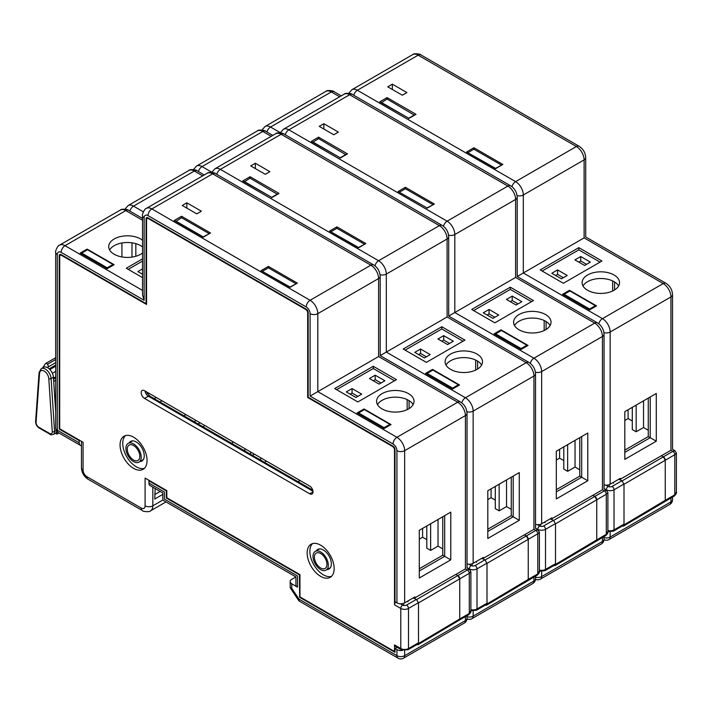 <?xml version="1.0" encoding="UTF-8"?>
<svg xmlns="http://www.w3.org/2000/svg" width="712" height="712" viewBox="0 0 712 712"><rect width="100%" height="100%" fill="white"/><g stroke="black" fill="none" stroke-linecap="round" stroke-linejoin="round"><path stroke-width="1.07" d="M142.534 252.991A18.717 10.805 180 0 1 114.187 254.255A18.717 10.805 180 0 1 108.705 246.619A18.717 10.805 180 0 1 120.266 236.633A18.717 10.805 180 0 1 140.656 238.974A18.717 10.805 180 0 1 142.534 240.247M142.534 246.93A18.717 10.805 0 0 0 140.656 245.667A18.717 10.805 0 0 0 109.63 249.957M408.537 393.638A18.717 10.805 0 0 0 388.138 391.297A18.717 10.805 0 0 0 376.586 401.274A18.717 10.805 0 0 0 382.068 408.919A18.717 10.805 0 0 0 402.467 411.26A18.717 10.805 0 0 0 414.019 401.274A18.717 10.805 0 0 0 408.537 393.638M377.502 404.621A18.717 10.805 180 0 1 408.537 400.322A18.717 10.805 180 0 1 413.102 404.621M183.918 415.799L185.939 414.624M196.156 420.525L194.136 421.7M198.061 423.96L200.09 422.795M202.884 426.746L204.914 425.58M397.091 647.333L394.991 648.543L394.991 652.334L299.654 597.288L300.135 597.012M414.873 597.831L414.873 596.959L404.647 602.868A5.456 3.151 180 0 1 396.922 602.868L394.991 601.747L394.991 449.566A2.732 1.575 60 0 0 393.068 446.219L308.163 397.198L308.163 312.524A2.732 1.575 60 0 0 306.231 309.186L147.998 217.828L146.067 218.94L146.067 303.615L61.161 254.593L59.23 255.706L59.23 429.069L59.719 428.784M59.23 429.069L79.201 440.595L79.201 442.828A5.456 3.151 120 0 0 80.331 445.32A5.456 3.151 120 0 0 81.462 445.578M79.691 440.31L79.201 440.595M291.76 583.813L297.545 587.16A5.456 3.151 180 0 1 295.943 584.926L295.943 576.942L291.76 579.354A5.456 3.151 0 0 0 290.158 581.588A5.456 3.151 0 0 0 291.76 583.813L291.76 588.343L290.238 587.889L290.158 581.588M394.991 648.543L396.922 649.656A5.456 3.151 0 0 0 402.752 650.368M299.654 597.288L299.476 574.904L166.323 498.026L166.323 490.897L166.813 490.621L166.813 497.75L166.323 498.026M295.943 576.942L162.799 500.064L162.799 492.935L150.09 485.602A5.456 3.151 -60 0 1 148.959 483.101L148.959 480.867L166.323 490.897M135.832 256.275L135.832 243.646M131.978 242.819L131.978 257.103M409.08 400.651L409.08 408.59M412.933 404.897L412.933 404.345M419.297 539.144L422.59 537.249L422.59 528.402M426.791 525.981L426.791 548.187L430.644 550.421L430.644 523.747M430.644 550.421L438.031 546.157L438.031 519.484M166.813 497.75L299.957 574.62L299.476 574.904M244.901 451.007L244.901 448.667M250.695 452.013L250.695 454.354M231.445 443.238L233.465 442.063M419.297 530.298L450.776 512.133L450.776 559.854L419.297 578.019L419.297 530.298M468.727 614.696C470.588 612.89 471.308 611.51 470.89 610.567L469.288 613.45A2.732 1.575 -120 0 1 468.727 614.696L459.169 620.214A2.732 1.575 -120 0 0 459.738 618.968L469.288 613.45L469.288 573.338L459.738 578.856A2.732 1.575 -120 0 0 457.807 575.51L459.738 578.856L418.496 602.922L416.556 599.584L414.179 598.222L455.858 574.415L457.798 575.519L455.876 574.397L465.426 568.888C467.508 567.687 467.508 567.687 465.426 568.888L465.426 415.585L404.647 450.678L404.647 602.868M121.939 242.97L121.939 256.952M442.757 548.89L438.031 546.157M442.757 516.761L442.757 555.226L419.297 568.763M146.067 303.615L146.547 303.339M141.724 273.817L142.534 273.346M80.171 253.098L107.192 268.691L114.134 264.686L87.122 249.084L80.171 253.098M142.534 258.857L126.282 268.246L142.534 277.627M350.126 394.137L352.057 393.024L357.851 396.362M373.284 380.769L375.215 379.656L381.009 382.994M426.791 539.669L422.59 537.249M407.148 409.64L407.148 399.601M59.23 255.706A2.732 1.575 60 0 1 59.79 254.46A2.732 1.575 60 0 1 61.161 254.593M146.067 218.94A2.732 1.575 60 0 1 146.627 217.694A2.732 1.575 60 0 1 147.998 217.828M384.088 428.562L391.03 424.548L364.019 408.946L357.068 412.96L384.088 428.562L384.088 427.663L358.617 412.96L358.617 413.85M357.851 401.933L396.442 379.656L373.284 366.28L334.693 388.565L357.851 401.933M416.556 599.584L467.357 570.001L469.519 569.404L467.028 567.962L467.028 413.352A5.456 3.151 0 0 1 465.426 415.585A10.92 6.301 -120 0 0 457.709 402.218L396.922 437.31L317.81 391.627L378.597 356.534C380.671 355.332 380.671 355.332 378.597 356.534L378.597 278.543L317.81 313.645L317.81 391.627L310.085 396.086L310.085 313.645A5.456 3.151 -120 0 0 306.231 306.961L147.998 215.602A5.456 3.151 -120 0 0 144.135 217.828L144.135 300.277L61.161 252.368A5.456 3.151 -120 0 0 57.298 254.593L57.298 430.182L79.201 442.828M261.064 270.631L290.007 287.345L297.34 283.118L268.397 266.404L261.064 270.631M181.569 216.27L174.235 220.506L203.187 237.212L210.521 232.984L181.569 216.27L181.569 217.721L175.784 221.396M196.779 213.867L201.38 211.206L186.838 202.813L182.236 205.474L196.779 213.867M299.476 597.021L299.957 596.736M148.39 392.944L147.286 393.585M200.019 422.759L197.998 423.925L200.019 422.759M300.063 480.52L298.034 481.686M266.466 461.118L264.446 462.293M261.642 458.332L259.613 459.507M252.324 455.288L254.344 454.123M186.838 208.126L186.838 202.813M268.397 267.854L268.397 266.404M442.757 555.226L444.688 556.339L444.688 515.648M419.297 570.988L444.688 556.339L450.776 559.854M394.51 380.769L373.284 368.513L336.625 389.678M373.284 368.513L373.284 366.28M346.272 391.912L355.92 397.474L361.705 394.137L352.057 388.565L346.272 391.912M375.215 375.197L369.43 378.535L379.078 384.106L384.863 380.769L375.215 375.197L375.215 379.656M142.534 261.09L128.213 269.358M142.534 268.887L137.861 271.583L142.534 274.28M352.057 393.024L352.057 388.565M364.019 409.836L364.019 408.946M87.122 249.974L87.122 249.084M459.738 578.856L459.738 618.968L459.178 620.205L417.935 644.778L418.496 643.532L459.738 618.968L459.738 578.856M149.449 480.591L148.959 480.867M154.175 398.631L156.204 397.456M159.969 401.969L161.989 400.803M311.794 489.633L312.417 489.269M465.426 568.888L467.357 570.001A2.732 1.575 -120 0 1 469.288 573.338L470.89 571.763L470.89 610.567M144.135 217.828A5.456 3.151 0 0 1 142.534 215.602L142.534 294.893L144.135 300.277M291.76 588.343L298.987 599.13L299.165 601.079L398.053 658.173A5.456 5.456 0 0 0 403.517 658.173L464.295 623.08A5.456 5.456 0 0 0 467.028 618.354A5.456 3.151 0 0 1 465.426 620.579L465.426 616.601M148.959 483.101L164.401 492.01C162.318 493.211 162.318 493.211 164.401 492.01L164.401 499.139C162.318 500.349 162.318 500.349 164.401 499.139L297.545 576.017C295.462 577.218 295.462 577.218 297.545 576.017L297.545 587.16M403.704 605.44L403.704 603.304M418.496 602.922L418.496 643.532M408.02 600.919L408.02 601.836M416.707 644.734L417.935 644.778M133.562 437.159A19.099 11.027 -120 0 0 124.013 436.216A19.099 11.027 -120 0 0 121.085 451.524A19.099 11.027 -120 0 0 133.562 468.354A19.099 11.027 -120 0 0 143.112 469.306A19.099 11.027 -120 0 0 146.04 453.998A19.099 11.027 -120 0 0 133.562 437.159M125.454 435.602A19.099 11.027 -120 0 0 124.182 451.194A19.099 11.027 -120 0 0 136.259 466.796A19.099 11.027 -120 0 0 144.367 468.354M320.667 545.187A19.099 11.027 -120 0 0 311.108 544.235A19.099 11.027 -120 0 0 308.18 559.543A19.099 11.027 -120 0 0 320.667 576.382A19.099 11.027 -120 0 0 330.217 577.325A19.099 11.027 -120 0 0 333.145 562.017A19.099 11.027 -120 0 0 320.667 545.187M312.559 543.621A19.099 11.027 -120 0 0 311.286 559.223A19.099 11.027 -120 0 0 323.364 574.815A19.099 11.027 -120 0 0 331.472 576.382M140.033 461.509A11.303 6.524 -120 0 0 141.91 460.984A11.303 6.524 -120 0 0 143.646 451.933A11.303 6.524 -120 0 0 136.259 441.974A11.303 6.524 -120 0 0 130.616 441.413A11.303 6.524 -120 0 0 129.219 442.775M316.324 550.803A11.303 6.524 60 0 1 317.712 549.433A11.303 6.524 60 0 1 323.364 549.993A11.303 6.524 60 0 1 330.742 559.952A11.303 6.524 60 0 1 329.015 569.004A11.303 6.524 60 0 1 327.137 569.529M162.799 494.386L154.744 499.032L155.172 488.53M299.957 574.62L299.957 596.905L394.51 651.498L394.51 644.921L400.785 648.543L400.785 608.44L394.51 604.817L394.51 449.842A2.732 1.575 -120 0 0 392.579 446.495L307.673 397.483L307.673 312.808A2.732 1.575 -120 0 0 305.751 309.462L148.479 218.664A2.732 1.575 -120 0 0 147.108 218.531A2.732 1.575 -120 0 0 146.547 219.777L146.547 304.451L61.641 255.43A2.732 1.575 -120 0 0 60.28 255.297A2.732 1.575 -120 0 0 59.71 256.543L59.71 428.775L83.064 442.259L83.064 470.009A5.456 3.151 -120 0 0 86.917 476.693L141.243 508.057A5.456 3.151 -120 0 0 145.097 505.832L145.097 478.081L166.813 490.613M394.51 604.817A2.732 1.575 -60 0 1 395.649 602.13M309.702 493.781A4.717 2.723 -120 0 0 312.061 494.012A4.717 2.723 -120 0 0 312.782 490.23A4.717 2.723 -120 0 0 309.702 486.082L144.527 390.719A4.717 2.723 -120 0 0 142.169 390.479A4.717 2.723 -120 0 0 141.448 394.261A4.717 2.723 -120 0 0 144.527 398.409L309.702 493.781L313.031 491.85M165.994 501.916L150.561 510.824A10.92 6.301 60 0 0 152.822 505.832A5.456 3.151 180 0 1 145.097 505.832M160.2 491.431L154.744 494.582M295.809 283.999L290.015 287.016L262.621 271.53M295.809 283.67L268.406 267.854L262.621 271.192M208.972 233.874L203.187 236.882L175.784 221.058M208.972 233.536L181.569 217.721M358.617 412.96L364.402 409.614L389.873 424.325L389.873 425.215M389.873 424.325L384.088 427.663M81.72 253.988L81.72 253.098L87.505 249.752L112.977 264.464L112.977 265.353M81.72 253.098L107.192 267.801L107.192 268.691M112.977 264.464L107.192 267.801M413.227 597.911L414.179 598.454M418.051 602.922L408.501 608.44L408.501 648.543A2.732 1.575 60 0 1 407.94 649.789L401.346 649.789L395.08 646.176A2.732 1.575 -60 0 1 394.51 644.921M308.163 397.198L307.673 397.483M394.991 651.222L394.51 651.498M128.507 445.543A8.873 5.126 -120 0 0 129.468 455.894A8.873 5.126 -120 0 0 137.995 460.442A8.873 5.126 -120 0 0 138.609 459.97A8.873 5.126 -120 0 0 137.647 449.628A8.873 5.126 -120 0 0 129.121 445.071A8.873 5.126 -120 0 0 128.507 445.543M139.721 461.545A10.814 6.239 -120 0 0 138.546 448.943A10.814 6.239 -120 0 0 128.151 443.389A10.814 6.239 -120 0 0 127.404 443.968A10.814 6.239 -120 0 0 128.578 456.579A10.814 6.239 -120 0 0 138.965 462.124A10.814 6.239 -120 0 0 139.721 461.545M316.956 552.797A8.873 5.126 -120 0 0 316.226 553.099A8.873 5.126 -120 0 0 315.897 562.747A8.873 5.126 -120 0 0 324.369 568.763A8.873 5.126 -120 0 0 325.099 568.461A8.873 5.126 -120 0 0 325.428 558.813A8.873 5.126 -120 0 0 316.956 552.797M325.179 570.517A10.814 6.239 -120 0 0 326.069 570.143A10.814 6.239 -120 0 0 326.47 558.386A10.814 6.239 -120 0 0 316.146 551.052A10.814 6.239 -120 0 0 315.256 551.417A10.814 6.239 -120 0 0 314.855 563.174A10.814 6.239 -120 0 0 325.179 570.517M364.313 244.447L358.528 247.465L331.125 231.978M364.313 244.118L336.91 228.303L331.125 231.64M277.475 194.323L250.072 178.169L244.287 181.845M277.475 193.984L271.69 197.331L244.287 181.507M271.69 197.66L279.024 193.433L250.072 176.718L242.739 180.955L271.69 197.331M427.12 374.298L427.12 373.408L432.905 370.071L458.377 384.774L458.377 385.664M427.12 373.408L452.592 388.111L452.592 389.01L459.534 384.996L432.522 369.394L425.571 373.408L452.592 389.01M458.377 384.774L452.592 388.111M481.739 558.359L482.683 558.902M472.207 565.898L472.207 563.753M486.999 563.37L486.999 603.981L528.242 579.417L528.242 539.304A2.732 1.575 -120 0 0 526.31 535.967L535.86 530.449A2.732 1.575 -120 0 1 537.791 533.786L486.999 563.37L485.059 560.033L482.683 558.671L524.361 534.863L526.302 535.967L528.242 539.304L528.242 579.417L527.681 580.663A2.732 1.575 -120 0 0 528.242 579.417L537.791 573.899L539.393 571.015C539.812 571.958 539.091 573.338 537.231 575.145L537.231 575.145A2.732 1.575 -120 0 0 537.791 573.899L537.791 533.786L539.393 532.211L539.393 571.015M476.524 561.368L476.524 562.284M485.21 605.182L486.438 605.227L486.999 603.981M477.04 354.087A18.717 10.805 0 0 0 456.65 351.746A18.717 10.805 0 0 0 445.089 361.723A18.717 10.805 0 0 0 450.571 369.368A18.717 10.805 0 0 0 470.97 371.708A18.717 10.805 0 0 0 482.522 361.723A18.717 10.805 0 0 0 477.04 354.087M446.015 365.069A18.717 10.805 180 0 1 477.04 360.77A18.717 10.805 180 0 1 481.606 365.069M477.583 361.1L477.583 369.038M481.446 365.345L481.446 364.793M487.809 499.593L491.093 497.697L491.093 488.85M495.294 486.429L495.294 508.635L499.157 510.869L499.157 484.196M499.157 510.869L506.535 506.606L506.535 479.941M487.809 490.746L519.279 472.581L519.279 520.303L487.809 538.468L487.809 490.746M483.377 558.279L483.377 557.407L473.151 563.317A5.456 3.151 180 0 1 467.028 563.957M539.393 532.211L538.023 529.853L535.86 530.449L533.938 529.336C536.011 528.135 536.011 528.135 533.938 529.336L524.379 534.872M511.261 509.338L506.535 506.606M511.261 477.209L511.261 515.675L487.809 529.212M418.638 354.585L420.561 353.472L426.355 356.81M441.787 341.217L443.718 340.105L449.512 343.442M495.294 500.118L491.093 497.697M475.661 370.089L475.661 360.05M426.355 362.381L464.945 340.105L441.787 326.737L403.197 349.013L426.355 362.381M533.938 529.336L533.938 376.034A10.92 6.301 -120 0 0 526.212 362.666L465.426 397.759L386.313 352.075L447.1 316.982C449.183 315.781 449.183 315.781 447.1 316.982L447.1 239.001L386.313 274.093L386.313 352.075L380.19 355.608L460.442 401.942A5.456 3.151 -60 0 0 457.709 402.218L378.597 356.534M329.567 231.08L358.51 247.794L365.843 243.566L336.901 226.852L329.567 231.08M265.282 174.315L269.884 171.654L255.341 163.262L250.74 165.923L265.282 174.315M255.341 168.575L255.341 163.262M250.072 178.169L250.072 176.718M336.901 228.303L336.901 226.852M511.261 515.675L513.192 516.787L513.192 476.097M487.809 531.446L513.192 516.787L519.279 520.303M463.014 341.217L441.787 328.962L405.128 350.126M441.787 328.962L441.787 326.737M414.776 352.36L424.423 357.931L430.208 354.585L420.561 349.013L414.776 352.36M443.718 335.646L437.933 338.992L447.581 344.555L453.366 341.217L443.718 335.646L443.718 340.105M420.561 353.472L420.561 349.013M432.522 370.293L432.522 369.394M485.059 560.033L526.302 535.967L524.379 534.846M42.729 367.784A10.92 6.301 60 0 1 42.871 367.552L45.363 363.761A2.181 1.264 60 0 1 45.621 363.512A2.181 1.264 60 0 1 46.716 363.618A2.181 1.264 60 0 1 47.464 364.268A2.181 1.264 60 0 1 48.069 367.036L47.633 367.703M56.755 431.712L56.924 434.133L55.42 433.261M58.936 432.967L56.924 434.133M55.696 365.06L49.172 368.834M55.696 366.19L49.893 369.537M55.696 377.769L53.533 379.024M52.368 373.266L55.696 371.344M56.844 431.303A5.456 3.151 60 0 1 55.776 433.047L53.462 434.391A5.456 3.151 60 0 0 54.593 431.89A5.456 3.151 60 0 0 54.584 431.534A1.638 0.872 -3.8 0 1 52.27 431.641L48.79 378.651A6.55 3.783 -120 0 0 44.171 371.059A6.55 3.783 -120 0 0 39.552 373.319L36.072 422.287A3.818 2.207 -120 0 0 38.768 427.209L49.573 433.448A3.818 2.207 -120 0 0 52.279 431.89A3.818 2.207 -120 0 0 52.27 431.641M49.573 433.448A1.638 0.943 120 0 0 49.911 434.195L39.107 427.957C36.802 426.381 35.636 424.227 35.6 421.504L39.08 372.536L41.234 368.647L43.548 367.312A8.188 4.726 60 0 1 49.653 369.288A8.188 4.726 60 0 1 53.418 377.209L55.696 411.981M432.816 204.896L427.031 207.913L399.628 192.427M432.816 204.566L405.413 188.751L399.628 192.089M427.013 208.242L434.347 204.015L405.404 187.3L398.07 191.537L427.031 207.913M345.979 154.771L318.575 138.618L312.791 142.293M345.979 154.433L340.194 157.779L312.791 141.955M340.194 158.109L347.527 153.881L318.575 137.167L311.251 141.403L340.194 157.779M495.623 334.747L495.623 333.857L501.408 330.519L526.88 345.222L526.88 346.112M495.623 333.857L521.095 348.568L521.095 349.458L528.037 345.445L501.026 329.852L494.075 333.857L521.095 349.458M526.88 345.222L521.095 348.568M550.243 518.808L551.186 519.351M540.711 526.346L540.711 524.201M555.502 523.818L555.502 564.429L596.745 539.865L596.745 499.753A2.732 1.575 -120 0 0 594.814 496.415L604.363 490.897A2.732 1.575 -120 0 1 606.295 494.244L555.502 523.818L553.562 520.481L551.186 519.119L592.865 495.312L594.805 496.415L596.745 499.753L596.745 539.865L596.184 541.111A2.732 1.575 -120 0 0 596.745 539.865L606.295 534.347L607.897 531.463C608.315 532.407 607.594 533.786 605.734 535.593A2.732 1.575 -120 0 0 605.734 535.593A2.732 1.575 -120 0 0 606.295 534.347L606.295 494.244L607.897 492.668L607.897 531.463M545.027 521.816L545.027 522.733M553.713 565.631L554.942 565.675L555.502 564.429M545.543 314.535A18.717 10.805 0 0 0 525.153 312.194A18.717 10.805 0 0 0 513.601 322.18A18.717 10.805 0 0 0 519.075 329.816A18.717 10.805 0 0 0 539.473 332.157A18.717 10.805 0 0 0 551.026 322.18A18.717 10.805 0 0 0 545.543 314.535M514.518 325.517A18.717 10.805 180 0 1 545.543 321.219A18.717 10.805 180 0 1 550.109 325.517M546.086 321.548L546.086 329.496M549.949 325.793L549.949 325.242M556.312 460.041L559.596 458.145L559.596 449.299M563.797 446.878L563.797 469.092L567.66 471.317L567.66 444.644M567.66 471.317L575.038 467.054L575.038 440.39M556.312 451.203L587.783 433.03L587.783 480.751L556.312 498.916L556.312 451.203M551.88 518.728L551.88 517.855L541.654 523.765A5.456 3.151 180 0 1 535.531 524.406M607.897 492.668L606.535 490.301L604.363 490.897L602.441 489.785C604.524 488.583 604.524 488.583 602.441 489.785L592.882 495.321M579.764 469.787L575.038 467.054M579.764 437.658L579.764 476.123L556.312 489.66M487.142 315.033L489.064 313.921L494.858 317.267M510.29 301.666L512.222 300.553L518.016 303.89M563.797 460.566L559.596 458.145M544.164 330.537L544.164 320.498M494.858 322.83L533.448 300.553L510.29 287.185L471.7 309.462L494.858 322.83M602.441 489.785L602.441 336.482A10.92 6.301 -120 0 0 594.716 323.115L533.938 358.207L454.817 312.532L515.604 277.431C517.686 276.229 517.686 276.229 515.604 277.431L515.604 199.449L454.817 234.542L454.817 312.532L448.693 316.066L528.945 362.39A5.456 3.151 -60 0 0 526.212 362.666L447.1 316.982M333.786 134.764L338.387 132.103L323.844 123.71L319.243 126.371L333.786 134.764M323.844 129.023L323.844 123.71M318.575 138.618L318.575 137.167M405.404 188.76L405.404 187.3M579.764 476.123L581.695 477.236L581.695 436.545M556.312 491.894L581.695 477.236L587.783 480.751M531.526 301.666L510.29 289.41L473.631 310.574M510.29 289.41L510.29 287.185M483.279 312.808L492.927 318.38L498.72 315.033L489.064 309.462L483.279 312.808M512.222 296.094L506.437 299.44L516.084 305.012L521.869 301.666L512.222 296.094L512.222 300.553M489.064 313.921L489.064 309.462M501.026 330.742L501.026 329.852M594.814 496.415L592.882 495.303M501.319 165.344L495.534 168.361L468.131 152.875M501.319 165.024L473.916 149.2L468.131 152.546M414.482 115.219L387.088 99.066L381.294 102.742M414.482 114.881L408.697 118.228L381.294 102.403M408.697 118.566L416.031 114.329L387.088 97.615L379.754 101.852L408.697 118.228M564.127 295.195L564.127 294.305L569.912 290.968L595.383 305.671L595.383 306.56M564.127 294.305L589.598 309.017L589.598 309.907L596.54 305.893L569.529 290.3L562.578 294.305L589.598 309.907M595.383 305.671L589.598 309.017M618.746 479.256L619.689 479.799M609.214 486.794L609.214 484.649M624.006 484.267L624.006 524.878L665.248 500.313L665.248 460.201A2.732 1.575 -120 0 0 663.317 456.864L672.876 451.346A2.732 1.575 -120 0 1 674.798 454.692L624.006 484.267L622.066 480.929L619.689 479.577L661.368 455.76L663.308 456.864L665.248 460.201L665.248 500.313L664.688 501.559A2.732 1.575 -120 0 0 665.248 500.313L674.798 494.796L676.4 491.921C676.818 492.855 676.097 494.235 674.237 496.05L674.237 496.05A2.732 1.575 -120 0 0 674.798 494.796L674.798 454.692L676.4 453.117L676.4 491.921M613.53 482.264L613.53 483.19M622.217 526.079L623.445 526.124L624.006 524.878M614.047 274.983A18.717 10.805 0 0 0 593.657 272.643A18.717 10.805 0 0 0 582.104 282.628A18.717 10.805 0 0 0 587.587 290.265A18.717 10.805 0 0 0 607.977 292.605A18.717 10.805 0 0 0 619.529 282.628A18.717 10.805 0 0 0 614.047 274.983M583.021 285.966A18.717 10.805 180 0 1 614.047 281.667A18.717 10.805 180 0 1 618.612 285.966M614.589 281.997L614.589 289.944M618.452 286.251L618.452 285.69M624.816 420.489L628.1 418.594L628.1 409.747M632.301 407.326L632.301 429.541L636.163 431.766L636.163 405.101M636.163 431.766L643.541 427.503L643.541 400.838M624.816 411.652L656.286 393.478L656.286 441.2L624.816 459.373L624.816 411.652M620.383 479.176L620.383 478.313L610.157 484.213A5.456 3.151 180 0 1 604.034 484.854M622.066 480.929L663.308 456.864L661.386 455.751L670.944 450.233C673.027 449.032 673.027 449.032 670.944 450.233L670.944 296.931L610.157 332.023L610.157 484.213M648.267 430.235L643.541 427.503M648.267 398.106L648.267 436.572L624.816 450.109M555.645 275.482L557.576 274.369L563.361 277.716M578.803 262.114L580.725 261.001L586.519 264.348M632.301 421.014L628.1 418.594M612.667 290.994L612.667 280.946M563.361 283.287L601.952 261.001L578.803 247.634L540.203 269.91L563.361 283.287M670.944 450.233L672.876 451.346L675.038 450.749L672.537 449.308L672.537 294.706A5.456 3.151 0 0 1 670.944 296.931A10.92 6.301 -120 0 0 663.219 283.563L602.441 318.656L523.32 272.981L584.107 237.879C586.19 236.678 586.19 236.678 584.107 237.879L584.107 159.897L523.32 194.99L523.32 272.981L517.197 276.514L597.448 322.839A5.456 3.151 -60 0 0 594.716 323.115L515.604 277.431M466.574 151.985L495.516 168.7L502.85 164.463L473.907 147.749L466.574 151.985M402.289 95.212L406.89 92.56L392.348 84.158L387.746 86.82L402.289 95.212M392.348 89.481L392.348 84.158M387.088 99.066L387.088 97.615M473.907 149.209L473.907 147.749M648.267 436.572L650.198 437.684L650.198 396.993M624.816 452.343L650.198 437.684L656.286 441.2M600.029 262.114L578.803 249.859L542.135 271.032M578.803 249.859L578.803 247.634M551.782 273.257L561.43 278.828L567.224 275.482L557.576 269.91L551.782 273.257M580.725 256.543L574.94 259.889L584.588 265.46L590.382 262.114L580.725 256.543L580.725 261.001M557.576 274.369L557.576 269.91M569.529 291.19L569.529 290.3M298.987 599.13L396.922 655.672L396.922 649.656M404.647 650.617L404.647 655.672L465.426 620.579A5.456 3.151 60 0 1 464.295 623.08M142.534 220.248L125.801 210.592L65.014 245.685L142.534 290.434M57.298 425.723L57.298 254.593A5.456 3.151 0 0 1 55.696 252.368L55.696 427.948A5.456 3.151 0 0 0 57.298 430.182A5.456 3.151 -60 0 0 58.429 432.682L80.331 445.32M396.922 602.868L396.922 450.678A5.456 3.151 -120 0 0 393.068 443.994L310.085 396.086M380.19 355.608L380.19 276.318A5.456 3.151 0 0 1 378.597 278.543A10.92 6.301 -120 0 0 370.872 265.175A5.456 3.151 -60 0 1 373.604 264.909L215.371 173.55A5.456 3.151 -60 0 0 212.639 173.826L151.852 208.919L310.085 300.268L370.872 265.175L212.639 173.826A10.92 6.301 -120 0 0 207.183 173.283L146.396 208.376A10.92 6.301 60 0 1 151.852 208.919A5.456 3.151 120 0 0 147.998 215.602M55.696 252.368C54.86 251.826 57.912 244.937 59.559 245.142A10.92 6.301 60 0 1 65.014 245.685A5.456 3.151 120 0 0 61.161 252.368M142.534 218.406L128.534 210.316A5.456 3.151 -60 0 0 125.801 210.592A10.92 6.301 -120 0 0 120.346 210.049L59.559 245.142M306.231 306.961A5.456 3.151 120 0 1 310.085 300.268A10.92 6.301 60 0 1 317.81 313.645A5.456 3.151 180 0 1 310.085 313.645M393.068 443.994A5.456 3.151 120 0 1 396.922 437.31A10.92 6.301 60 0 1 404.647 450.678A5.456 3.151 180 0 1 396.922 450.678M403.517 658.173A5.456 3.151 60 0 0 404.647 655.672A5.456 3.151 180 0 1 396.922 655.672A5.456 3.151 120 0 0 398.053 658.173M394.991 449.566L394.51 449.842M162.799 500.064L152.822 505.832L152.822 487.177M401.346 649.789A2.732 1.575 -60 0 1 400.785 648.543A5.456 3.151 0 0 0 408.501 648.543L418.051 643.025M400.447 603.785L402.716 605.093A2.732 1.575 180 0 0 406.57 605.093L416.128 599.575M406.57 605.093A2.732 1.575 60 0 1 408.501 608.44A5.456 3.151 0 0 1 400.785 608.44A2.732 1.575 -60 0 1 402.716 605.093M86.917 476.693A5.456 3.151 -60 0 0 88.048 479.194L142.373 510.557A5.456 3.151 -60 0 1 141.243 508.057M88.048 479.194C83.945 476.488 81.746 472.688 81.462 467.784A5.456 3.151 0 0 0 83.064 470.009M62.122 255.154L61.641 255.43M148.959 218.388L148.479 218.664M306.231 309.186L305.751 309.462M308.163 312.524L307.673 312.808M393.068 446.219L392.579 446.495M312.995 491.262L148.354 396.201L144.527 398.409M146.361 391.778L149.734 396.068A2.777 1.602 120 0 0 148.354 396.201A4.717 2.723 60 0 1 145.052 391.022M469.288 569.271L467.028 567.58M486.563 563.37L477.004 568.888L477.004 608.991L486.563 603.482M468.95 564.233L471.219 565.542A2.732 1.575 180 0 0 475.082 565.542L484.632 560.024M470.89 609.632A5.456 3.151 0 0 0 477.004 608.991A2.732 1.575 60 0 1 476.444 610.246L470.881 610.709M475.082 565.542A2.732 1.575 60 0 1 477.004 568.888A5.456 3.151 0 0 1 469.288 568.888A2.732 1.575 -60 0 1 471.219 565.542M473.151 611.065L473.151 616.12L533.938 581.028L533.938 577.049M538.023 529.853L535.531 528.411L535.531 373.8A5.456 3.151 0 0 1 533.938 376.034L473.151 411.127L473.151 563.317M202.689 175.873L194.305 171.04L133.518 206.133L143.326 211.793M448.693 316.066L448.693 236.767A5.456 3.151 0 0 1 447.1 239.001A10.92 6.301 -120 0 0 439.375 225.624A5.456 3.151 -60 0 1 442.108 225.357L283.874 133.998A5.456 3.151 -60 0 0 281.142 134.274L220.355 169.367L378.597 260.726L439.375 225.624L281.142 134.274A10.92 6.301 -120 0 0 275.686 133.731L214.899 168.824A10.92 6.301 60 0 1 220.355 169.367A5.456 3.151 120 0 0 216.742 174.342M124.947 209.106L128.062 205.59A10.92 6.301 60 0 1 133.518 206.133A5.456 3.151 120 0 0 129.904 211.108M204.282 174.956L197.037 170.764A5.456 3.151 -60 0 0 194.305 171.04A10.92 6.301 -120 0 0 188.849 170.497L128.062 205.59M374.948 265.825A5.456 3.151 120 0 1 378.597 260.726A10.92 6.301 60 0 1 386.313 274.093A5.456 3.151 180 0 1 380.075 274.698M461.785 402.858A5.456 3.151 120 0 1 465.426 397.759A10.92 6.301 60 0 1 473.151 411.127A5.456 3.151 180 0 1 466.912 411.732M467.028 616.761A5.456 3.151 180 0 0 473.151 616.12A5.456 3.151 60 0 1 472.02 618.621L532.807 583.529A5.456 3.151 60 0 0 533.938 581.028A5.456 3.151 0 0 0 535.531 578.803L535.531 576.124M55.696 380.217L53.694 381.374M55.696 359.507L47.464 364.268M55.696 362.63L48.069 367.036M55.696 377.956L53.551 379.202M56.337 430.52L54.584 431.534L51.104 378.544A8.188 4.726 60 0 0 47.33 370.623A8.188 4.726 60 0 0 41.234 368.647M53.418 377.209L51.104 378.544A1.638 0.872 -3.8 0 1 48.79 378.651M39.107 427.957A1.638 0.943 -60 0 1 38.768 427.209M35.6 421.504A1.638 1.015 4.1 0 0 36.072 422.287M39.08 372.536A1.638 1.015 4.1 0 0 39.552 373.319M537.791 529.719L535.531 528.028M555.066 523.818L545.508 529.336L545.508 569.44L555.066 563.931M537.453 524.682L539.723 525.99A2.732 1.575 180 0 0 543.585 525.99L553.135 520.481M539.393 570.081A5.456 3.151 0 0 0 545.508 569.44A2.732 1.575 60 0 1 544.947 570.695L539.393 571.158M543.585 525.99A2.732 1.575 60 0 1 545.508 529.336A5.456 3.151 0 0 1 537.791 529.336A2.732 1.575 -60 0 1 539.723 525.99M553.562 520.481L594.805 496.415M541.654 571.522L541.654 576.569L602.441 541.476L602.441 537.498M606.535 490.301L604.034 488.859L604.034 334.257A5.456 3.151 0 0 1 602.441 336.482L541.654 371.575L541.654 523.765M271.192 136.321L262.808 131.489L202.03 166.581L211.829 172.242M517.197 276.514L517.197 197.215A5.456 3.151 0 0 1 515.604 199.449A10.92 6.301 -120 0 0 507.878 186.072A5.456 3.151 -60 0 1 510.611 185.805L352.378 94.447A5.456 3.151 -60 0 0 349.645 94.723L288.858 129.815L447.1 221.174L507.878 186.072L349.645 94.723A10.92 6.301 -120 0 0 344.19 94.18L283.403 129.273A10.92 6.301 60 0 1 288.858 129.815A5.456 3.151 120 0 0 285.245 134.799M193.45 169.554L196.565 166.038A10.92 6.301 60 0 1 202.03 166.581A5.456 3.151 120 0 0 198.408 171.565M272.794 135.405L265.54 131.213A5.456 3.151 -60 0 0 262.808 131.489A10.92 6.301 -120 0 0 257.352 130.946L196.565 166.038M443.451 226.274A5.456 3.151 120 0 1 447.1 221.174A10.92 6.301 60 0 1 454.817 234.542A5.456 3.151 180 0 1 448.578 235.147M530.289 363.307A5.456 3.151 120 0 1 533.938 358.207A10.92 6.301 60 0 1 541.654 371.575A5.456 3.151 180 0 1 535.415 372.18M535.531 577.209A5.456 3.151 180 0 0 541.654 576.569A5.456 3.151 60 0 1 540.524 579.07L601.311 543.977A5.456 3.151 60 0 0 602.441 541.476A5.456 3.151 0 0 0 604.034 539.251L604.034 536.581M606.295 490.168L604.034 488.477M623.57 484.267L614.02 489.785L614.02 529.888L623.57 524.379M605.957 485.13L608.226 486.438A2.732 1.575 180 0 0 612.089 486.438L621.638 480.929M607.897 530.529A5.456 3.151 0 0 0 614.02 529.888A2.732 1.575 60 0 1 613.45 531.143L607.897 531.606M612.089 486.438A2.732 1.575 60 0 1 614.02 489.785A5.456 3.151 0 0 1 606.295 489.785A2.732 1.575 -60 0 1 608.226 486.438M610.157 531.971L610.157 537.026L670.944 501.924L670.944 497.946M339.695 96.779L331.311 91.937L270.533 127.03L280.332 132.69M672.537 294.706C672.253 289.793 670.063 285.993 665.951 283.287A5.456 3.151 -60 0 0 663.219 283.563L584.107 237.879M665.951 283.287L585.7 236.963L585.7 157.663A5.456 3.151 0 0 1 584.107 159.897A10.92 6.301 -120 0 0 576.391 146.53A5.456 3.151 -60 0 1 579.114 146.254L420.881 54.895A5.456 3.151 -60 0 0 418.149 55.171L357.371 90.264L515.604 181.622L576.391 146.53L418.149 55.171A10.92 6.301 -120 0 0 412.693 54.628L351.906 89.721A10.92 6.301 60 0 1 357.371 90.264A5.456 3.151 120 0 0 353.748 95.248M261.954 130.011L265.069 126.487A10.92 6.301 60 0 1 270.533 127.03A5.456 3.151 120 0 0 266.92 132.014M341.297 95.853L334.044 91.67A5.456 3.151 -60 0 0 331.311 91.937A10.92 6.301 -120 0 0 325.856 91.394L265.069 126.487M511.955 186.722A5.456 3.151 120 0 1 515.604 181.622A10.92 6.301 60 0 1 523.32 194.99A5.456 3.151 180 0 1 517.081 195.595M598.792 323.755A5.456 3.151 120 0 1 602.441 318.656A10.92 6.301 60 0 1 610.157 332.023A5.456 3.151 180 0 1 603.918 332.629M604.034 537.658A5.456 3.151 180 0 0 610.157 537.026A5.456 3.151 60 0 1 609.027 539.518L669.814 504.425A5.456 3.151 60 0 0 670.944 501.924A5.456 3.151 0 0 0 672.537 499.699L672.537 497.029M467.028 615.675L467.028 618.354M470.89 571.763L469.519 569.404M467.028 413.352C466.743 408.448 464.544 404.647 460.442 401.942M380.19 276.318C379.905 271.414 377.707 267.605 373.604 264.909M215.371 173.55C215.327 172.553 207.824 171.752 207.183 173.283M128.534 210.316C128.489 209.319 120.987 208.518 120.346 210.049M55.696 427.948A5.456 5.456 0 0 0 58.429 432.682M142.534 215.602C141.688 215.06 144.75 208.171 146.396 208.376M298.924 600.848L290.238 587.889M417.49 644.28L407.94 649.789M142.373 510.557C142.418 511.554 149.912 512.355 150.561 510.824M81.462 441.333L81.462 467.784M61.321 254.691L60.28 255.297M148.158 217.925L147.108 218.531M149.734 396.068L312.764 490.185M128.151 443.389L132.494 440.888M138.965 462.124L143.308 459.614M326.069 570.143L330.413 567.642M315.256 551.417L319.599 548.908M485.993 604.728L476.444 610.246M486.438 605.227L537.231 575.145M535.531 373.8C535.246 368.896 533.048 365.096 528.945 362.39M448.693 236.767C448.409 231.863 446.21 228.054 442.108 225.357M283.874 133.998C283.83 133.002 276.327 132.201 275.686 133.731M197.037 170.764C196.993 169.768 189.49 168.966 188.849 170.497M211.784 172.34L214.899 168.824M467.001 618.853A5.456 5.456 0 0 0 472.02 618.621M532.807 583.529A5.456 5.456 0 0 0 535.531 578.803M55.696 357.691L45.621 363.512M55.696 376.879L53.48 378.161M49.911 434.195C50.49 434.881 51.673 434.943 53.462 434.391M554.497 565.177L544.947 570.695M554.942 565.675L605.734 535.602M604.034 334.257C603.749 329.345 601.551 325.544 597.448 322.839M517.197 197.215C516.912 192.311 514.723 188.511 510.611 185.805M352.378 94.447C352.333 93.45 344.83 92.649 344.19 94.18M265.54 131.213C265.496 130.216 258.002 129.424 257.352 130.946M280.288 132.788L283.403 129.273M535.513 579.301A5.456 5.456 0 0 0 540.524 579.07M601.311 543.977A5.456 5.456 0 0 0 604.034 539.251M623 525.625L613.45 531.143M623.445 526.124L674.237 496.05M676.4 453.117L675.038 450.749M585.7 157.663C585.415 152.76 583.226 148.959 579.114 146.254M420.881 54.895C420.837 53.898 413.343 53.106 412.693 54.628M334.044 91.67C333.999 90.664 326.505 89.872 325.856 91.394M348.791 93.245L351.906 89.721M604.016 539.749A5.456 5.456 0 0 0 609.027 539.518M669.814 504.425A5.456 5.456 0 0 0 672.537 499.699"/></g></svg>

